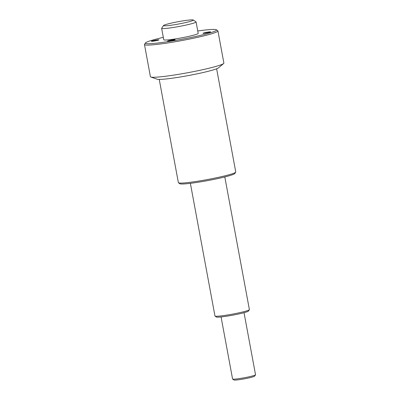 <?xml version="1.0" encoding="UTF-8"?>
<svg xmlns="http://www.w3.org/2000/svg" width="400" height="400" viewBox="0 0 400 400"><rect width="100%" height="100%" fill="white"/><g stroke="black" fill="none" stroke-linecap="round" stroke-linejoin="round"><path stroke-width="0.6" d="M173.225 24.925A15.175 1.175 -10.5 0 0 193.295 20A15.175 1.175 -10.5 0 0 178.225 21.69A15.175 1.175 -10.5 0 0 163.545 25.515A15.175 1.175 -10.5 0 0 173.225 24.925M163.545 25.515L161.68 28.215A17.51 1.355 -10.5 0 0 161.645 28.325A17.51 1.355 -10.5 0 0 172.85 27.535A17.51 1.355 -10.5 0 0 196.08 21.945A17.51 1.355 -10.5 0 0 196.005 21.85L193.295 20M196.08 21.945L198.2 33.385A17.51 1.355 169.5 0 1 181.23 37.91A17.51 1.355 169.5 0 1 163.765 39.77L161.645 28.325M158.72 40.015A3.85 0.3 -10.5 0 0 158.955 39.86A3.85 0.3 -10.5 0 0 155.115 40.27A3.85 0.3 -10.5 0 0 151.38 41.265A3.85 0.3 -10.5 0 0 154.525 40.98A3.85 0.3 -10.5 0 0 158.72 40.015M210.345 32.045A3.85 0.3 -10.5 0 0 210.585 31.895A3.85 0.3 -10.5 0 0 206.745 32.3A3.85 0.3 -10.5 0 0 203.01 33.295A3.85 0.3 -10.5 0 0 206.15 33.015A3.85 0.3 -10.5 0 0 210.345 32.045M174.91 39.87A3.85 0.3 -10.5 0 0 175.15 39.715A3.85 0.3 -10.5 0 0 171.31 40.125A3.85 0.3 -10.5 0 0 167.575 41.12A3.85 0.3 -10.5 0 0 170.72 40.835A3.85 0.3 -10.5 0 0 174.91 39.87M163.32 37.355A36.185 2.805 -10.5 0 0 145.47 42.94A36.185 2.805 -10.5 0 0 168.555 41.54A36.185 2.805 -10.5 0 0 216.415 29.79A36.185 2.805 -10.5 0 0 197.75 30.975M217.92 30.915L223.885 63.085A37.355 2.895 169.5 0 1 223.62 63.53A37.355 2.895 169.5 0 1 187.685 72.74A37.355 2.895 169.5 0 1 150.835 77.02A37.355 2.895 169.5 0 1 150.43 76.7L144.47 44.53A37.355 2.895 -10.5 0 0 168.37 42.845A37.355 2.895 -10.5 0 0 217.92 30.915A37.355 2.895 -10.5 0 0 217.77 30.715L216.415 29.79M145.47 42.94L144.54 44.29A37.355 2.895 -10.5 0 0 144.47 44.53M223.62 63.53L218.535 67.825A31.515 2.445 169.5 0 1 188.215 75.595A31.515 2.445 169.5 0 1 157.125 79.21L150.835 77.02M216.63 68.785L235.76 172.005A29.18 2.26 169.5 0 1 235.705 172.195A29.18 2.26 169.5 0 1 207.48 179.55A29.18 2.26 169.5 0 1 178.495 182.8A29.18 2.26 169.5 0 1 178.375 182.64L159.245 79.42M235.705 172.195L234.775 173.545A28.015 2.17 169.5 0 1 207.675 180.605A28.015 2.17 169.5 0 1 179.85 183.725L178.495 182.8M224.805 176.945L249.395 309.615A17.51 1.355 169.5 0 1 249.36 309.73A17.51 1.355 169.5 0 1 232.425 314.14A17.51 1.355 169.5 0 1 215.035 316.09A17.51 1.355 169.5 0 1 214.965 315.995L190.375 183.325M249.36 309.73L248.43 311.08A16.34 1.265 169.5 0 1 232.62 315.195A16.34 1.265 169.5 0 1 216.39 317.015L215.035 316.09M244.03 312.695L255.53 374.76A11.675 0.905 169.5 0 1 255.51 374.835A11.675 0.905 169.5 0 1 244.22 377.775A11.675 0.905 169.5 0 1 232.625 379.075A11.675 0.905 169.5 0 1 232.58 379.01L221.075 316.95M255.51 374.835L254.575 376.185A10.505 0.815 169.5 0 1 244.415 378.83A10.505 0.815 169.5 0 1 233.98 380L232.625 379.075"/></g></svg>
